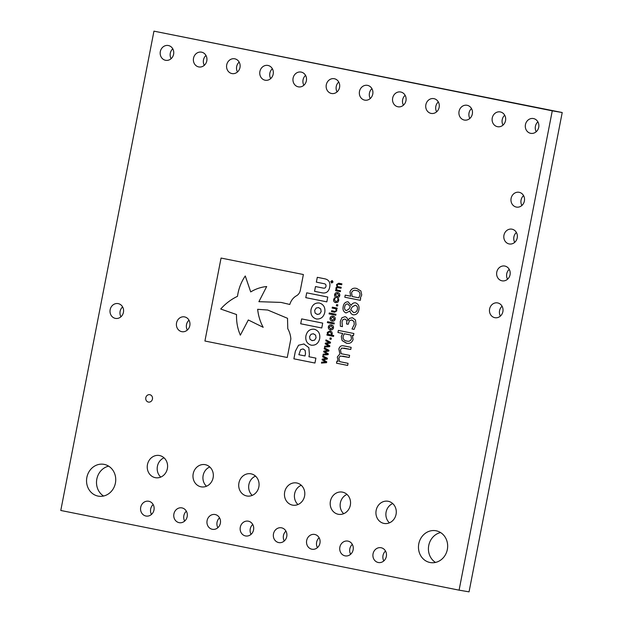 <?xml version="1.0" encoding="UTF-8"?>
<svg xmlns="http://www.w3.org/2000/svg" width="623" height="623" viewBox="0 0 623 623"><rect width="100%" height="100%" fill="white"/><g stroke="black" fill="none" stroke-linecap="round" stroke-linejoin="round"><path stroke-width="0.93" d="M296.782 482.989A11.269 10.155 99.6 0 1 304.616 495.9A11.269 10.155 99.6 0 1 292.74 505.16A11.269 10.155 99.6 0 1 292.483 505.113A11.269 10.155 99.6 0 1 284.649 492.209A11.269 10.155 99.6 0 1 296.517 482.942A11.269 10.155 99.6 0 1 296.782 482.989M342.518 492.139A11.269 10.155 99.6 0 1 350.352 505.051A11.269 10.155 99.6 0 1 338.476 514.31A11.269 10.155 99.6 0 1 338.219 514.263A11.269 10.155 99.6 0 1 330.385 501.359A11.269 10.155 99.6 0 1 342.261 492.092A11.269 10.155 99.6 0 1 342.518 492.139M388.254 501.289A11.269 10.155 99.6 0 1 396.088 514.201A11.269 10.155 99.6 0 1 384.22 523.46A11.269 10.155 99.6 0 1 383.955 523.413A11.269 10.155 99.6 0 1 376.121 510.51A11.269 10.155 99.6 0 1 387.997 501.242A11.269 10.155 99.6 0 1 388.254 501.289M159.566 455.545A11.269 10.155 99.6 0 1 167.4 468.449A11.269 10.155 99.6 0 1 155.532 477.716A11.269 10.155 99.6 0 1 155.267 477.662A11.269 10.155 99.6 0 1 147.433 464.758A11.269 10.155 99.6 0 1 159.309 455.491A11.269 10.155 99.6 0 1 159.566 455.545M251.046 473.838A11.269 10.155 99.6 0 1 258.88 486.75A11.269 10.155 99.6 0 1 247.004 496.009A11.269 10.155 99.6 0 1 246.739 495.963A11.269 10.155 99.6 0 1 238.905 483.059A11.269 10.155 99.6 0 1 250.781 473.792A11.269 10.155 99.6 0 1 251.046 473.838M149.839 394.702A3.754 3.388 99.6 0 1 148.406 402.076A3.754 3.388 99.6 0 1 149.839 394.702M248.359 521.186A7.515 6.767 99.6 0 1 253.577 529.791A7.515 6.767 99.6 0 1 245.664 535.967A7.515 6.767 99.6 0 1 245.493 535.936A7.515 6.767 99.6 0 1 240.268 527.331A7.515 6.767 99.6 0 1 248.18 521.155A7.515 6.767 99.6 0 1 248.359 521.186M215.161 514.543A7.515 6.767 99.6 0 1 220.386 523.149A7.515 6.767 99.6 0 1 212.474 529.324A7.515 6.767 99.6 0 1 212.295 529.293A7.515 6.767 99.6 0 1 207.077 520.688A7.515 6.767 99.6 0 1 214.99 514.512A7.515 6.767 99.6 0 1 215.161 514.543M205.302 464.696A11.269 10.155 99.6 0 1 213.144 477.6A11.269 10.155 99.6 0 1 201.268 486.859A11.269 10.155 99.6 0 1 201.003 486.812A11.269 10.155 99.6 0 1 193.169 473.908A11.269 10.155 99.6 0 1 205.045 464.641A11.269 10.155 99.6 0 1 205.302 464.696M234.785 58.811A7.515 6.767 99.6 0 1 240.003 67.416A7.515 6.767 99.6 0 1 232.091 73.592A7.515 6.767 99.6 0 1 231.92 73.561A7.515 6.767 99.6 0 1 226.694 64.956A7.515 6.767 99.6 0 1 234.606 58.78A7.515 6.767 99.6 0 1 234.785 58.811M201.587 52.168A7.515 6.767 99.6 0 1 206.813 60.774A7.515 6.767 99.6 0 1 198.901 66.949A7.515 6.767 99.6 0 1 198.721 66.918A7.515 6.767 99.6 0 1 193.504 58.313A7.515 6.767 99.6 0 1 201.416 52.137A7.515 6.767 99.6 0 1 201.587 52.168M168.397 45.534A7.515 6.767 99.6 0 1 173.622 54.139A7.515 6.767 99.6 0 1 165.702 60.314A7.515 6.767 99.6 0 1 165.531 60.283A7.515 6.767 99.6 0 1 160.306 51.678A7.515 6.767 99.6 0 1 168.226 45.502A7.515 6.767 99.6 0 1 168.397 45.534M281.549 527.829A7.515 6.767 99.6 0 1 286.775 536.434A7.515 6.767 99.6 0 1 278.855 542.61A7.515 6.767 99.6 0 1 278.683 542.571A7.515 6.767 99.6 0 1 273.458 533.966A7.515 6.767 99.6 0 1 281.378 527.79A7.515 6.767 99.6 0 1 281.549 527.829M314.74 534.464A7.515 6.767 99.6 0 1 319.965 543.069A7.515 6.767 99.6 0 1 312.053 549.245A7.515 6.767 99.6 0 1 311.874 549.213A7.515 6.767 99.6 0 1 306.648 540.608A7.515 6.767 99.6 0 1 314.568 534.433A7.515 6.767 99.6 0 1 314.74 534.464M347.938 541.107A7.515 6.767 99.6 0 1 353.155 549.712A7.515 6.767 99.6 0 1 345.243 555.887A7.515 6.767 99.6 0 1 345.064 555.856A7.515 6.767 99.6 0 1 339.846 547.251A7.515 6.767 99.6 0 1 347.759 541.076A7.515 6.767 99.6 0 1 347.938 541.107M381.128 547.749A7.515 6.767 99.6 0 1 386.353 556.355A7.515 6.767 99.6 0 1 378.434 562.53A7.515 6.767 99.6 0 1 378.262 562.499A7.515 6.767 99.6 0 1 373.037 553.886A7.515 6.767 99.6 0 1 380.957 547.718A7.515 6.767 99.6 0 1 381.128 547.749M334.364 78.732A7.515 6.767 99.6 0 1 339.582 87.337A7.515 6.767 99.6 0 1 331.67 93.512A7.515 6.767 99.6 0 1 331.491 93.481A7.515 6.767 99.6 0 1 326.273 84.876A7.515 6.767 99.6 0 1 334.185 78.7A7.515 6.767 99.6 0 1 334.364 78.732M367.554 85.374A7.515 6.767 99.6 0 1 372.78 93.98A7.515 6.767 99.6 0 1 364.86 100.155A7.515 6.767 99.6 0 1 364.689 100.124A7.515 6.767 99.6 0 1 359.463 91.519A7.515 6.767 99.6 0 1 367.375 85.343A7.515 6.767 99.6 0 1 367.554 85.374M400.745 92.017A7.515 6.767 99.6 0 1 405.97 100.622A7.515 6.767 99.6 0 1 398.05 106.798A7.515 6.767 99.6 0 1 397.879 106.759A7.515 6.767 99.6 0 1 392.654 98.154A7.515 6.767 99.6 0 1 400.573 91.978A7.515 6.767 99.6 0 1 400.745 92.017M497.684 302.934A7.515 6.767 99.6 0 1 502.901 311.539A7.515 6.767 99.6 0 1 494.989 317.714A7.515 6.767 99.6 0 1 494.818 317.675A7.515 6.767 99.6 0 1 489.592 309.07A7.515 6.767 99.6 0 1 497.504 302.895A7.515 6.767 99.6 0 1 497.684 302.934M118.23 303.627A7.515 6.767 99.6 0 1 123.455 312.232A7.515 6.767 99.6 0 1 115.535 318.408A7.515 6.767 99.6 0 1 115.364 318.376A7.515 6.767 99.6 0 1 110.139 309.771A7.515 6.767 99.6 0 1 118.051 303.596A7.515 6.767 99.6 0 1 118.23 303.627M519.185 192.32A7.515 6.767 99.6 0 1 524.402 200.925A7.515 6.767 99.6 0 1 516.49 207.101A7.515 6.767 99.6 0 1 516.319 207.062A7.515 6.767 99.6 0 1 511.094 198.457A7.515 6.767 99.6 0 1 519.006 192.281A7.515 6.767 99.6 0 1 519.185 192.32M512.013 229.186A7.515 6.767 99.6 0 1 517.238 237.791A7.515 6.767 99.6 0 1 509.326 243.967A7.515 6.767 99.6 0 1 509.147 243.936A7.515 6.767 99.6 0 1 503.929 235.33A7.515 6.767 99.6 0 1 511.841 229.155A7.515 6.767 99.6 0 1 512.013 229.186M504.848 266.06A7.515 6.767 99.6 0 1 510.073 274.665A7.515 6.767 99.6 0 1 502.154 280.841A7.515 6.767 99.6 0 1 501.982 280.809A7.515 6.767 99.6 0 1 496.757 272.204A7.515 6.767 99.6 0 1 504.677 266.029A7.515 6.767 99.6 0 1 504.848 266.06M181.971 507.909A7.515 6.767 99.6 0 1 187.196 516.514A7.515 6.767 99.6 0 1 179.276 522.689A7.515 6.767 99.6 0 1 179.105 522.65A7.515 6.767 99.6 0 1 173.879 514.045A7.515 6.767 99.6 0 1 181.799 507.87A7.515 6.767 99.6 0 1 181.971 507.909M148.78 501.266A7.515 6.767 99.6 0 1 154.006 509.871A7.515 6.767 99.6 0 1 146.086 516.046A7.515 6.767 99.6 0 1 145.914 516.015A7.515 6.767 99.6 0 1 140.689 507.41A7.515 6.767 99.6 0 1 148.601 501.235A7.515 6.767 99.6 0 1 148.78 501.266M533.514 118.572A7.515 6.767 99.6 0 1 538.739 127.178A7.515 6.767 99.6 0 1 530.827 133.353A7.515 6.767 99.6 0 1 530.648 133.322A7.515 6.767 99.6 0 1 525.423 124.717A7.515 6.767 99.6 0 1 533.343 118.541A7.515 6.767 99.6 0 1 533.514 118.572M500.324 111.938A7.515 6.767 99.6 0 1 505.549 120.543A7.515 6.767 99.6 0 1 497.629 126.718A7.515 6.767 99.6 0 1 497.458 126.679A7.515 6.767 99.6 0 1 492.232 118.074A7.515 6.767 99.6 0 1 500.152 111.906A7.515 6.767 99.6 0 1 500.324 111.938M467.133 105.295A7.515 6.767 99.6 0 1 472.351 113.9A7.515 6.767 99.6 0 1 464.439 120.075A7.515 6.767 99.6 0 1 464.267 120.044A7.515 6.767 99.6 0 1 459.042 111.439A7.515 6.767 99.6 0 1 466.954 105.264A7.515 6.767 99.6 0 1 467.133 105.295M433.935 98.652A7.515 6.767 99.6 0 1 439.16 107.257A7.515 6.767 99.6 0 1 431.248 113.433A7.515 6.767 99.6 0 1 431.069 113.402A7.515 6.767 99.6 0 1 425.852 104.796A7.515 6.767 99.6 0 1 433.764 98.621A7.515 6.767 99.6 0 1 433.935 98.652M267.976 65.454A7.515 6.767 99.6 0 1 273.201 74.059A7.515 6.767 99.6 0 1 265.281 80.235A7.515 6.767 99.6 0 1 265.11 80.203A7.515 6.767 99.6 0 1 259.884 71.598A7.515 6.767 99.6 0 1 267.804 65.423A7.515 6.767 99.6 0 1 267.976 65.454M301.166 72.089A7.515 6.767 99.6 0 1 306.391 80.702A7.515 6.767 99.6 0 1 298.479 86.87A7.515 6.767 99.6 0 1 298.3 86.838A7.515 6.767 99.6 0 1 293.075 78.233A7.515 6.767 99.6 0 1 300.995 72.058A7.515 6.767 99.6 0 1 301.166 72.089M184.61 316.912A7.515 6.767 99.6 0 1 189.836 325.518A7.515 6.767 99.6 0 1 181.924 331.693A7.515 6.767 99.6 0 1 181.745 331.654A7.515 6.767 99.6 0 1 176.527 323.049A7.515 6.767 99.6 0 1 184.439 316.873A7.515 6.767 99.6 0 1 184.61 316.912M104.22 464.392A16.151 14.555 99.6 0 1 115.45 482.887A16.151 14.555 99.6 0 1 98.434 496.165A16.151 14.555 99.6 0 1 98.06 496.095A16.151 14.555 99.6 0 1 86.831 477.592A16.151 14.555 99.6 0 1 103.846 464.322A16.151 14.555 99.6 0 1 104.22 464.392M436.147 530.788A16.151 14.555 99.6 0 1 447.376 549.291A16.151 14.555 99.6 0 1 430.361 562.569A16.151 14.555 99.6 0 1 429.987 562.499A16.151 14.555 99.6 0 1 418.757 543.996A16.151 14.555 99.6 0 1 435.773 530.726A16.151 14.555 99.6 0 1 436.147 530.788M297.973 504.537A11.269 10.155 99.6 0 1 294.578 494.047A11.269 10.155 99.6 0 1 301.244 485.262M343.709 513.687A11.269 10.155 99.6 0 1 340.314 503.197A11.269 10.155 99.6 0 1 346.988 494.413M389.445 522.837A11.269 10.155 99.6 0 1 386.05 512.347A11.269 10.155 99.6 0 1 392.724 503.563M160.757 477.086A11.269 10.155 99.6 0 1 157.362 466.596A11.269 10.155 99.6 0 1 164.036 457.812M252.229 495.386A11.269 10.155 99.6 0 1 248.842 484.896A11.269 10.155 99.6 0 1 255.508 476.112M251.061 534.339A7.515 6.767 99.6 0 1 252.743 524.473M217.871 527.697A7.515 6.767 99.6 0 1 219.545 517.83M206.493 486.236A11.269 10.155 99.6 0 1 203.098 475.746A11.269 10.155 99.6 0 1 209.772 466.962M237.488 71.964A7.515 6.767 99.6 0 1 239.17 62.098M204.297 65.322A7.515 6.767 99.6 0 1 205.972 55.463M171.107 58.687A7.515 6.767 99.6 0 1 172.781 48.82M284.259 540.982A7.515 6.767 99.6 0 1 285.934 531.115M317.45 547.617A7.515 6.767 99.6 0 1 319.124 537.75M350.64 554.26A7.515 6.767 99.6 0 1 352.314 544.393M383.83 560.902A7.515 6.767 99.6 0 1 385.512 551.036M337.066 91.885A7.515 6.767 99.6 0 1 338.741 82.018M370.257 98.527A7.515 6.767 99.6 0 1 371.939 88.661M403.455 105.17A7.515 6.767 99.6 0 1 405.129 95.303M500.386 316.087A7.515 6.767 99.6 0 1 502.068 306.22M120.932 316.78A7.515 6.767 99.6 0 1 122.614 306.913M521.887 205.473A7.515 6.767 99.6 0 1 523.569 195.606M514.723 242.339A7.515 6.767 99.6 0 1 516.397 232.472M507.558 279.213A7.515 6.767 99.6 0 1 509.232 269.346M184.681 521.062A7.515 6.767 99.6 0 1 186.355 511.195M151.482 514.419A7.515 6.767 99.6 0 1 153.165 504.552M536.224 131.726A7.515 6.767 99.6 0 1 537.898 121.867M503.034 125.091A7.515 6.767 99.6 0 1 504.708 115.224M469.835 118.448A7.515 6.767 99.6 0 1 471.518 108.581M436.645 111.805A7.515 6.767 99.6 0 1 438.319 101.938M270.686 78.607A7.515 6.767 99.6 0 1 272.36 68.74M303.876 85.25A7.515 6.767 99.6 0 1 305.55 75.383M187.321 330.065A7.515 6.767 99.6 0 1 188.995 320.199M103.582 496.025A16.151 14.555 99.6 0 1 96.752 479.5A16.151 14.555 99.6 0 1 108.659 466.152M435.508 562.429A16.151 14.555 99.6 0 1 428.671 545.896A16.151 14.555 99.6 0 1 440.586 532.556M153.951 31.15L562.219 112.529L469.049 591.85L459.089 590.16L60.781 510.471L153.951 31.15L552.266 110.832L459.089 590.16M336.264 289.897L335.906 288.021L337.004 286.689L336.576 284.563L338.733 283.208L341.895 283.839L341.716 284.75L337.806 284.135L337.245 284.968L337.573 286.603L341.217 287.296L341.046 288.208L337.129 287.592L336.576 288.426L336.887 290.022L340.547 290.754L340.368 291.665L335.54 290.7L335.719 289.788L336.256 289.897L335.89 288.021L336.996 286.689L336.56 284.563L338.748 283.216M337.573 286.603L338.079 286.666L337.573 286.603M336.731 297.553L336.724 297.545C335.174 297.249 334.473 296.252 334.613 294.57C335.112 292.966 336.132 292.319 337.674 292.639C339.216 292.935 339.917 293.924 339.776 295.606C339.278 297.218 338.266 297.864 336.724 297.545L336.724 297.545C335.182 297.249 334.481 296.26 334.629 294.578L334.613 294.57C335.127 292.966 336.147 292.319 337.689 292.639M351.076 305.348L351.131 305.356C352.166 303.463 353.63 302.63 355.515 302.848C358.389 303.969 359.51 306.267 358.879 309.74C358.209 313.244 356.325 314.942 353.225 314.825C351.419 314.311 350.328 313.019 349.955 310.955L346.053 312.956C343.507 311.866 342.549 309.748 343.187 306.602C343.717 303.44 345.344 301.844 348.086 301.797L351.076 305.348M346.061 312.956L346.061 312.956C343.514 311.866 342.564 309.748 343.195 306.602L343.187 306.602C343.725 303.448 345.36 301.844 348.101 301.797L348.07 301.797M324.591 347.089L324.77 346.154L328.703 345.921L325.222 343.841L325.362 343.102L329.372 342.486L325.79 340.843L325.977 339.901L330.533 342.261L330.369 343.094L326.382 343.717L329.84 345.827L329.684 346.653L324.575 347.089L324.762 346.147L328.687 345.921L325.206 343.841L325.354 343.102L329.357 342.479L325.79 340.843L325.985 339.909M331.101 339.325L329.886 339.083L330.104 337.892L331.335 338.141L331.101 339.325L329.879 339.076L330.12 337.9M327.566 334.271L327.262 332.417L330.151 330.914L331.919 331.989L332.277 333.741L331.662 335.088L333.718 335.501L333.546 336.412L326.911 335.081L327.091 334.169L327.566 334.271L327.262 332.417L329.988 330.883M334.092 323.952L327.394 322.613L327.558 321.702L334.271 323.041L334.092 323.952L327.379 322.605L327.566 321.702M332.152 321.11L332.137 321.102C330.595 320.806 329.894 319.809 330.034 318.127C330.533 316.523 331.553 315.877 333.095 316.196C334.637 316.492 335.338 317.481 335.197 319.163C334.699 320.775 333.687 321.421 332.137 321.102L332.137 321.102C330.603 320.806 329.902 319.817 330.05 318.135L330.034 318.127C330.548 316.523 331.568 315.877 333.11 316.196L332.955 316.165M350.757 349.464L341.739 348.047L340.446 349.97L341.194 353.739L349.62 355.344L349.207 357.446L340.174 356.029L338.896 357.945L339.605 361.628L348.062 363.326L347.657 365.428L336.506 363.193L336.911 361.091L338.149 361.34L337.308 357.01L339.862 353.934L338.865 349.028C339.636 346.333 341.311 345.29 343.88 345.905L351.17 347.361L350.757 349.464L343.795 348.078M343.662 345.866L343.88 345.905C341.318 345.29 339.644 346.333 338.873 349.028L339.862 353.934M342.097 353.848L341.194 353.739M342.759 356.154L349.207 357.446M330.439 329.84C328.897 329.536 328.196 328.547 328.337 326.865C328.835 325.253 329.855 324.606 331.397 324.926C332.939 325.229 333.64 326.218 333.5 327.893C333.001 329.505 331.989 330.151 330.439 329.84L330.439 329.84M331.257 324.902L331.397 324.926C329.871 324.614 328.851 325.253 328.352 326.865L328.337 326.865M337.954 332.503L338.359 330.4L353.864 333.5L353.459 335.602L352.338 335.376L353.077 339.574C351.808 342.798 349.542 343.982 346.287 343.117L342.136 340.594L341.295 336.529L342.689 333.445L337.954 332.503L338.375 330.4M346.676 343.18L342.136 340.594L341.295 336.529L342.705 333.453L337.962 332.503M347.821 320.565L349.402 318.392L352.408 317.714L355.46 319.957L355.974 324.676L354.082 329.396L351.995 328.983L354.261 324.404L353.957 321.476L351.684 319.973L349.464 320.643L348.187 324.295L346.489 323.952L346.637 323.189C347.128 321.071 346.505 319.677 344.76 319.023L342.907 319.654L341.996 321.795L342.432 326.631L340.345 326.218L340.314 321.367L341.91 317.746L345.033 316.679C346.801 317.216 347.727 318.509 347.821 320.565M352.338 317.707L349.402 318.392M350.687 296.205L349.962 291.922C351.24 288.729 353.498 287.577 356.738 288.472L360.873 290.941L361.745 294.983L360.265 298.129L360.694 298.355L360.312 300.317L344.815 297.218L345.22 295.115L350.694 296.213L349.962 291.922C351.255 288.729 353.506 287.585 356.745 288.472L356.34 288.402M321.476 363.092L321.663 362.158L325.588 361.932L322.107 359.853L322.255 359.113L326.257 358.49L322.675 356.854L322.862 355.912L327.425 358.272L327.262 359.097L323.267 359.728L326.732 361.831L326.569 362.656L321.46 363.1L321.647 362.158L325.58 361.932L322.099 359.845L322.239 359.105L326.25 358.49L322.675 356.854L322.87 355.92M323.033 355.094L323.212 354.152L327.145 353.926L323.664 351.847L323.812 351.107L327.815 350.492L324.233 348.849L324.419 347.907L328.975 350.266L328.819 351.092L324.824 351.722L328.282 353.825L328.126 354.658L323.018 355.094L323.205 354.152L327.137 353.926L323.649 351.847L323.796 351.107L327.799 350.484L324.233 348.849L324.427 347.914M329.076 313.875L329.256 312.964L335.968 314.311L335.789 315.222L329.092 313.883L329.263 312.972M334.442 311.266L335.579 311.29L336.124 310.441L335.828 308.806L332.16 308.066L332.339 307.162L337.168 308.128L336.996 309.039L336.482 308.93L336.809 310.846L334.629 312.248L331.475 311.617L331.646 310.706L334.637 311.298M334.637 312.248L331.475 311.617L331.662 310.706M337.58 306.033L336.358 305.792L336.576 304.608L337.806 304.849L337.58 306.033L336.35 305.792L336.591 304.608M337.759 298.604L337.993 300.45L335.883 301.727L337.985 300.45L337.744 298.604L338.647 298.783L338.725 300.559L337.744 302.295L335.696 302.63C334.138 302.295 333.461 301.259 333.648 299.538L334.38 297.926L335.291 298.113L334.38 299.725L335.984 301.742M335.711 302.638L335.711 302.638C334.154 302.295 333.476 301.259 333.663 299.538L334.395 297.934M319.288 303.004L319.389 303.019C315.02 302.638 312.232 304.834 311.033 309.592L311.017 309.592C310.386 314.475 312.154 317.598 316.352 318.96L316.422 318.976C320.783 319.319 323.571 317.13 324.785 312.403C325.424 307.521 323.641 304.398 319.435 303.027L319.389 303.019C315.004 302.638 312.216 304.826 311.017 309.592C310.371 314.475 312.146 317.598 316.336 318.96L316.616 319.015M306.726 292.833L305.776 297.646L326.834 301.859L327.776 297.039L306.718 292.826L305.776 297.646L326.841 301.859M304.04 343.958L298.534 345.235L295.38 351.138L293.885 358.825L314.942 363.038L315.9 358.132L308.938 356.738L309.397 354.409L308.837 347.673L303.829 343.927M295.8 296.159C298.059 295.068 299.531 293.285 300.216 290.824L303.378 274.525L221.056 258.054L204.92 341.022L287.25 357.493L290.855 338.959C290.598 335.338 289.563 331.903 287.764 328.648L287.522 318.306L267.742 310.028L257.649 309.304C258.335 315.775 260.173 321.772 263.179 327.301L248.312 319.973L240.353 335.166C237.565 328.703 236.296 321.826 236.553 314.553L220.713 309.024C225.573 303.572 231.164 299.344 237.495 296.322C238.531 288.862 241.117 282.087 245.26 275.981L250.711 291.914C255.742 288.87 261.06 287.078 266.675 286.533L258.888 301.68L281.066 302.412L289.788 304.468C290.871 300.901 292.872 298.137 295.8 296.159M301.657 318.906L300.714 323.781L321.756 327.986L322.706 323.119L301.649 318.906L300.699 323.773L321.756 327.986M311.336 345.204L311.251 345.181C307.038 343.826 305.262 340.695 305.932 335.805L305.924 335.805C307.147 331.054 309.935 328.866 314.304 329.232C309.919 328.866 307.131 331.054 305.924 335.805C305.254 340.695 307.022 343.818 311.235 345.181L311.321 345.197C315.697 345.555 318.485 343.359 319.692 338.616C320.323 333.726 318.54 330.603 314.335 329.24L314.109 329.193M322.169 292.857L322.177 292.857C326.257 293.558 328.765 291.642 329.699 287.117C330.54 282.515 328.905 279.743 324.809 278.816L317.294 277.313L316.352 282.141L324.194 283.706C325.588 283.963 326.172 284.851 325.961 286.37C325.556 287.865 324.653 288.441 323.251 288.106L315.495 286.557L314.568 291.33L322.169 292.857L314.576 291.338L315.511 286.557M331.67 283.052L330.774 281.565L332.145 280.537L333.032 282.017L331.654 283.044L330.782 281.573L332.16 280.545M562.219 112.529L552.266 110.832M344.324 348.171L343.803 348.078M347.657 365.428L336.506 363.193L336.926 361.099M339.87 353.934L337.308 357.01L338.149 361.34M332.464 320.222L334.473 319.015L332.783 317.076M332.916 317.099L330.774 318.275L332.316 320.199L334.458 319.015L332.768 317.076M330.455 329.84C328.905 329.536 328.204 328.547 328.352 326.865M330.766 328.952L332.775 327.745L331.234 325.837L329.076 327.005L330.618 328.928L332.76 327.745L331.234 325.837M333.546 336.412L326.919 335.088L327.098 334.177M331.008 334.956L331.522 333.757L329.972 331.818L327.955 332.783L328.22 334.395L330.992 334.956L331.506 333.749L329.98 331.825M353.459 335.602L352.338 335.376M347.034 341.069L346.692 341.015C349.005 341.747 350.593 340.991 351.481 338.748L350.842 335.081L344.254 333.757L343.063 336.529C342.962 339.169 344.169 340.664 346.692 341.015C348.989 341.747 350.585 340.991 351.465 338.748L350.827 335.073L344.239 333.757M349.41 318.392L347.961 320.588M354.082 329.396L351.995 328.983L354.269 324.404L353.957 321.476M353.973 321.476L351.831 320.004M348.187 324.295L346.489 323.952L346.653 323.189C347.136 321.071 346.513 319.685 344.776 319.031L344.76 319.023M342.432 326.631L340.345 326.218L340.314 321.367M340.322 321.375L341.91 317.746L345.049 316.679M351.146 305.356L351.131 305.356C352.182 303.471 353.638 302.63 355.531 302.848M353.241 314.833C351.434 314.311 350.344 313.026 349.97 310.963L349.9 310.947M353.568 312.497L353.521 312.489C355.554 312.653 356.839 311.625 357.376 309.39C357.812 307.209 357.104 305.815 355.266 305.2L352.205 306.937L350.702 309.615L353.521 312.489M353.537 312.489C355.569 312.66 356.854 311.625 357.384 309.39C357.797 307.209 357.088 305.815 355.25 305.192M346.287 310.604L348.849 309.195L350.328 306.648L347.712 303.907C346.038 303.923 345.041 304.896 344.706 306.835C344.285 308.689 344.815 309.942 346.287 310.604L348.833 309.195L350.313 306.648L347.712 303.907M360.312 300.317L344.815 297.218L345.235 295.115M358.747 297.825L359.977 295.053C360.11 292.374 358.895 290.886 356.34 290.575L356.325 290.575C354.051 289.835 352.47 290.559 351.567 292.763L352.19 296.509L358.747 297.825L359.962 295.045C360.094 292.374 358.887 290.886 356.325 290.575L356.34 290.575M335.789 315.222L329.092 313.883M336.996 309.039L336.482 308.93M334.458 311.266L335.579 311.29M335.587 311.29L336.124 310.441M336.14 310.441L335.836 308.806L332.176 308.074L332.355 307.162M337.043 296.665L339.037 295.458L337.362 293.519L335.353 294.718L336.895 296.641M336.911 296.641L339.052 295.458L337.51 293.55M341.716 284.75L338.935 284.197M341.046 288.208L338.25 287.647M340.368 291.665L335.54 290.7M335.556 290.7L335.727 289.788M319.7 313.93L321.141 311.617L320.72 308.938L318.408 307.552L316.11 308.066L314.662 310.379L315.098 313.058L317.169 314.397L319.7 313.93L321.156 311.617L320.713 308.938L318.587 307.591M317.387 314.444L319.692 313.93M304.047 343.966L298.534 345.235M298.542 345.243L295.395 351.138L293.9 358.825L314.942 363.038M305.013 355.951L305.504 353.49L305.169 350.414L303.019 348.911L300.644 349.589L298.853 354.721L305.013 355.951L305.488 353.49L305.161 350.414L303.16 348.942M281.066 302.412L289.788 304.46M266.683 286.533L258.903 301.68M245.275 275.981L250.726 291.922M240.361 335.166L248.328 319.973M263.186 327.309L263.179 327.301C260.18 321.772 258.343 315.775 257.665 309.312L267.742 310.028M221.064 258.054L204.92 341.022L287.25 357.493M314.607 340.135L316.048 337.83L315.627 335.143L313.307 333.757L311.017 334.278L309.569 336.584L309.997 339.27L312.076 340.61L314.607 340.135L316.056 337.83L315.612 335.143L313.486 333.796M312.294 340.649L314.592 340.135M323.259 288.114L323.251 288.106C324.669 288.441 325.572 287.865 325.977 286.37L325.961 286.37M317.309 277.313L316.352 282.141L324.194 283.706C325.595 283.963 326.187 284.851 325.977 286.37M331.685 282.881L332.884 281.985L332.09 280.7L330.922 281.596L331.685 282.881L332.892 281.993L332.121 280.708M331.428 281.323L332.635 281.121L331.989 282.055L332.386 282.39L331.202 282.157L331.288 281.705L331.732 281.199L331.202 282.157L332.394 282.39M332.036 281.573L332.635 281.137M331.833 282.024L331.553 281.51"/></g></svg>
